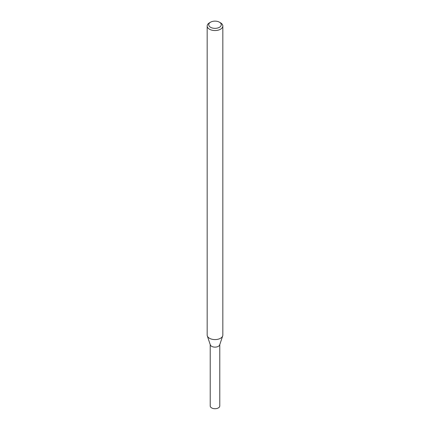 <?xml version="1.0" encoding="UTF-8"?>
<svg xmlns="http://www.w3.org/2000/svg" width="430" height="430" viewBox="0 0 430 430"><rect width="100%" height="100%" fill="white"/><g stroke="black" fill="none" stroke-linecap="round" stroke-linejoin="round"><path stroke-width="0.64" d="M219.429 22.183L220.536 22.822A7.831 4.52 180 0 1 222.831 26.02L222.831 335.067A7.831 4.52 180 0 1 222.686 335.921L219.687 344.892A4.778 2.757 180 0 1 218.375 346.322A4.778 2.757 180 0 1 213.602 347.005A4.778 2.757 180 0 1 210.313 344.892L207.314 335.921A7.831 4.52 180 0 1 207.169 335.067L207.169 26.02A7.831 4.52 180 0 1 209.464 22.822L210.571 22.183A6.262 3.617 180 0 1 219.429 22.183A6.262 3.617 180 0 1 219.429 27.3A6.262 3.617 180 0 1 210.571 27.3A6.262 3.617 180 0 1 210.571 22.183M222.686 335.921A7.831 4.52 180 0 1 220.536 338.26A7.831 4.52 180 0 1 212.705 339.388A7.831 4.52 180 0 1 207.314 335.921M222.831 26.02A7.831 4.52 180 0 1 220.536 29.218A7.831 4.52 180 0 1 212.006 30.197A7.831 4.52 180 0 1 207.169 26.02M219.778 344.634L219.778 405.952A4.778 2.757 180 0 1 218.375 407.903A4.778 2.757 180 0 1 213.173 408.5A4.778 2.757 180 0 1 210.222 405.952L210.222 344.634M219.778 344.371A4.778 2.757 180 0 1 218.375 346.322A4.778 2.757 180 0 1 213.173 346.919A4.778 2.757 180 0 1 210.222 344.371"/></g></svg>
